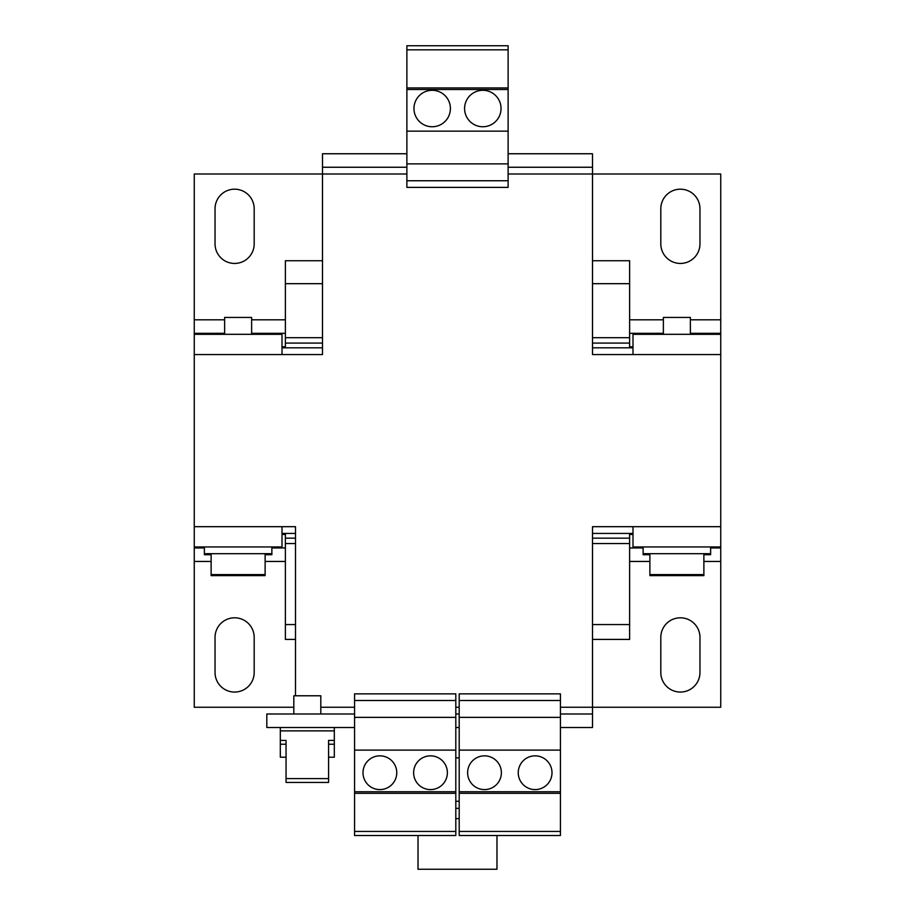 <?xml version="1.0" encoding="UTF-8"?>
<svg xmlns="http://www.w3.org/2000/svg" width="915" height="915" viewBox="0 0 915 915"><rect width="100%" height="100%" fill="white"/><g stroke="black" fill="none" stroke-linecap="round" stroke-linejoin="round"><path stroke-width="1.37" d="M643.131 546.941L643.131 554.696L649.879 554.696M703.875 554.696L710.623 554.696L710.623 553.689L643.131 553.689M204.377 546.941L204.377 554.696L211.125 554.696L211.125 575.626L265.121 575.626L265.121 553.689M265.121 554.696L271.869 554.696L271.869 553.689L204.377 553.689M251.625 334.318L251.625 317.436L224.621 317.436L224.621 334.318M690.379 334.318L690.379 317.436L663.375 317.436L663.375 334.318M703.875 574.609L649.879 574.609L649.879 575.626L703.875 575.626L703.875 553.689M211.125 553.689L211.125 574.609L265.121 574.609M320.81 713.997L320.81 695.777L293.818 695.777L293.818 713.997M379.874 755.847A16.87 16.87 0 0 0 363.003 772.729A16.87 16.87 0 0 0 379.874 789.599A16.87 16.87 0 0 0 396.755 772.729A16.87 16.87 0 0 0 379.874 755.847M430.496 755.847A16.87 16.87 0 0 0 413.626 772.729A16.87 16.87 0 0 0 430.496 789.599A16.87 16.87 0 0 0 447.378 772.729A16.87 16.87 0 0 0 430.496 755.847M432.189 90.299A18.22 18.22 0 0 0 413.957 108.53A18.22 18.22 0 0 0 432.189 126.75A18.22 18.22 0 0 0 450.409 108.53A18.22 18.22 0 0 0 432.189 90.299M482.811 90.299A18.22 18.22 0 0 0 464.591 108.53A18.22 18.22 0 0 0 482.811 126.75A18.22 18.22 0 0 0 501.043 108.53A18.22 18.22 0 0 0 482.811 90.299M535.126 755.847A16.87 16.87 0 0 0 518.245 772.729A16.87 16.87 0 0 0 535.126 789.599A16.87 16.87 0 0 0 551.997 772.729A16.87 16.87 0 0 0 535.126 755.847M484.504 755.847A16.87 16.87 0 0 0 467.622 772.729A16.87 16.87 0 0 0 484.504 789.599A16.87 16.87 0 0 0 501.374 772.729A16.87 16.87 0 0 0 484.504 755.847M328.576 757.197L334.318 757.197L334.318 744.238L328.576 744.238M720.745 334.318L632.997 334.318L632.997 354.562L592.497 354.562L592.497 173.999L720.745 173.999L720.745 526.685L632.997 526.685L632.997 546.941L720.745 546.941L720.745 707.249L592.497 707.249L592.497 526.685L632.997 526.685M293.818 707.249L194.255 707.249L194.255 354.562L282.003 354.562L282.003 334.318L194.255 334.318L194.255 173.999L322.503 173.999L322.503 354.562L282.003 354.562M660.813 637.389A19.57 19.57 0 0 1 680.383 617.808A19.57 19.57 0 0 1 699.964 637.389L699.964 672.491A19.57 19.57 0 0 1 680.383 692.06A19.57 19.57 0 0 1 660.813 672.491L660.813 637.389M215.036 208.757A19.57 19.57 0 0 1 234.617 189.188A19.57 19.57 0 0 1 254.187 208.757L254.187 243.859A19.57 19.57 0 0 1 234.617 263.44A19.57 19.57 0 0 1 215.036 243.859L215.036 208.757M660.813 208.757A19.57 19.57 0 0 1 680.383 189.188A19.57 19.57 0 0 1 699.964 208.757L699.964 243.859A19.57 19.57 0 0 1 680.383 263.44A19.57 19.57 0 0 1 660.813 243.859L660.813 208.757M215.036 637.389A19.57 19.57 0 0 1 234.617 617.808A19.57 19.57 0 0 1 254.187 637.389L254.187 672.491A19.57 19.57 0 0 1 234.617 692.06A19.57 19.57 0 0 1 215.036 672.491L215.036 637.389M629.623 346.796L632.997 346.796M632.997 534.452L629.623 534.452M285.377 534.452L282.003 534.452M282.003 346.796L285.377 346.796M638.807 334.318L638.807 333.3L663.375 333.3M690.379 333.3L720.745 333.3M629.623 333.3L638.807 333.3M720.745 546.941L720.745 526.685M638.807 546.941L638.807 547.948L629.623 547.948M720.745 547.948L710.623 547.948M643.131 547.948L638.807 547.948M276.193 546.941L276.193 547.948L271.869 547.948M204.377 547.948L194.255 547.948M285.377 547.948L276.193 547.948M194.255 334.318L194.255 354.562M276.193 334.318L276.193 333.3L285.377 333.3M194.255 333.3L224.621 333.3M251.625 333.3L276.193 333.3M194.255 546.941L282.003 546.941L282.003 526.685L295.499 526.685L295.499 695.777M592.497 260.741L629.623 260.741L629.623 347.814M629.623 533.434L629.623 639.413L592.497 639.413M295.499 538.157L285.377 538.157L285.377 639.413L295.499 639.413M285.377 538.157L285.377 533.434M285.377 347.814L285.377 283.684L322.503 283.684M322.503 260.741L285.377 260.741L285.377 283.684M285.377 624.568L295.499 624.568M592.497 624.568L629.623 624.568M592.497 283.684L629.623 283.684M632.997 347.814L592.497 347.814M322.503 347.814L282.003 347.814M632.997 533.434L592.497 533.434M295.499 533.434L282.003 533.434M285.377 543.567L295.499 543.567M592.497 543.567L629.623 543.567M629.623 337.692L592.497 337.692M322.503 337.692L285.377 337.692M285.377 343.091L322.503 343.091M592.497 343.091L629.623 343.091M629.623 538.157L592.497 538.157M406.878 173.999L322.503 173.999L322.503 153.754L406.878 153.754M508.122 153.754L592.497 153.754L592.497 173.999L508.122 173.999M560.438 707.249L592.497 707.249L592.497 713.997L560.438 713.997M560.438 727.505L592.497 727.505L592.497 713.997M354.562 835.498L354.562 831.426L455.807 831.426L455.807 835.498L354.562 835.498M354.562 700.501L455.807 700.501L455.807 693.867L354.562 693.867L354.562 831.426M455.807 700.501L455.807 831.426M354.562 713.997L266.814 713.997L266.814 727.505L354.562 727.505M406.878 167.251L322.503 167.251M406.878 163.877L406.878 45.75L508.122 45.75L508.122 187.381L406.878 187.381L406.878 163.877L508.122 163.877M592.497 167.251L508.122 167.251M459.193 835.498L459.193 831.426L560.438 831.426L560.438 835.498L459.193 835.498M459.193 700.501L560.438 700.501L560.438 693.867L459.193 693.867L459.193 831.426M560.438 700.501L560.438 831.426M354.562 793.316L455.807 793.316M455.807 791.761L354.562 791.761M354.562 750.117L455.807 750.117M354.562 717.371L455.807 717.371M459.193 757.872L455.807 757.872M459.193 801.277L455.807 801.277M459.193 808.357L455.807 808.357M459.193 818.628L455.807 818.628M496.982 835.498L496.982 869.25L418.018 869.25L418.018 835.498M459.193 713.997L455.807 713.997M459.193 727.505L455.807 727.505M508.122 180.747L406.878 180.747M406.878 131.142L508.122 131.142M406.878 89.487L508.122 89.487M406.878 49.822L508.122 49.822M508.122 87.943L406.878 87.943M459.193 793.316L560.438 793.316M560.438 791.761L459.193 791.761M459.193 750.117L560.438 750.117M459.193 717.371L560.438 717.371M328.576 778.608L328.576 782.428L286.052 782.428L286.052 778.608L328.576 778.608L328.576 740.418L334.318 740.418L334.318 730.879L280.31 730.879L280.31 744.238L286.052 744.238M286.052 778.608L286.052 740.418L280.31 740.418M334.318 740.418L334.318 744.238M280.31 744.238L280.31 757.197L286.052 757.197M629.623 319.804L663.375 319.804M690.379 319.804L720.745 319.804M194.255 319.804L224.621 319.804M251.625 319.804L285.377 319.804M285.377 561.455L265.121 561.455M211.125 561.455L194.255 561.455M720.745 561.455L703.875 561.455M649.879 561.455L629.623 561.455M632.997 354.562L720.745 354.562M282.003 526.685L194.255 526.685M455.807 707.249L459.193 707.249M320.81 707.249L354.562 707.249M710.623 546.941L710.623 553.689M271.869 546.941L271.869 553.689M334.318 730.879L334.318 727.505M649.879 574.609L649.879 553.689M280.31 730.879L280.31 727.505"/></g></svg>
